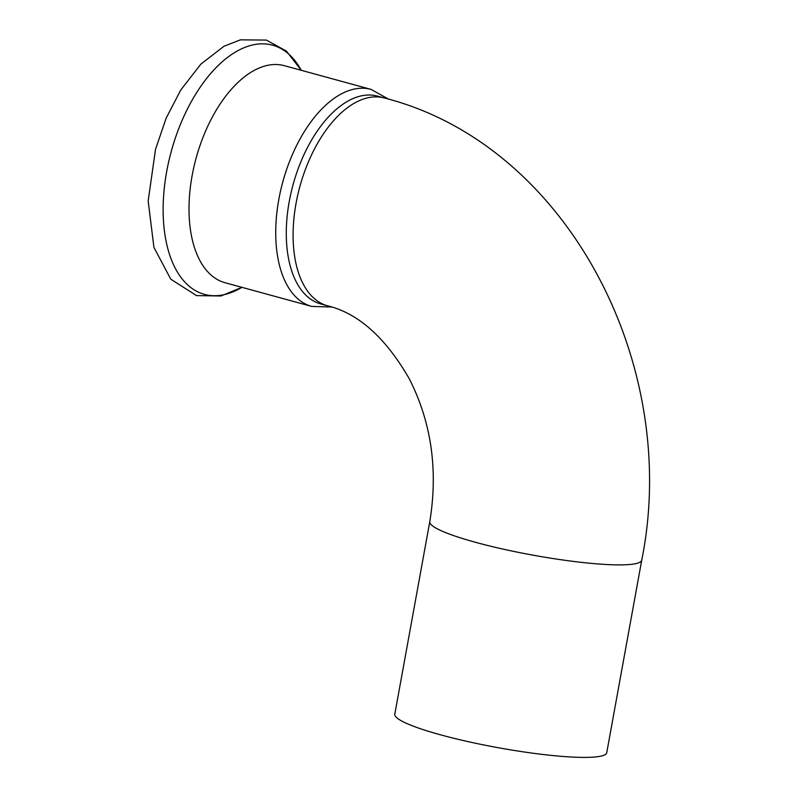 <?xml version="1.0" encoding="UTF-8"?>
<svg xmlns="http://www.w3.org/2000/svg" width="797" height="797" viewBox="0 0 797 797"><rect width="100%" height="100%" fill="white"/><g stroke="black" fill="none" stroke-linecap="round" stroke-linejoin="round"><path stroke-width="1.2" d="M606.746 752.707A107.705 14.495 -169.7 0 1 498.175 747.706A107.705 14.495 -169.7 0 1 394.794 714.192L429.782 521.676A107.705 14.495 -169.7 0 0 533.163 555.19A107.705 14.495 -169.7 0 0 641.724 560.191L606.746 752.707M327.537 305.789A107.705 58.141 105.3 0 1 299.871 186.558A107.705 58.141 105.3 0 1 384.363 98.001L377.569 96.138A107.705 58.141 105.3 0 0 298.676 167.37A107.705 58.141 105.3 0 0 303.687 292.897A107.705 58.141 105.3 0 0 320.733 303.926L327.537 305.789C358.371 313.301 385.658 337.709 409.399 379.003C431.426 422.53 438.22 470.081 429.782 521.676M371.053 89.394A112.497 60.721 -74.7 0 0 288.663 163.793A112.497 60.721 -74.7 0 0 293.894 294.89A112.497 60.721 -74.7 0 0 311.697 306.417L224.993 282.706A112.497 60.721 -74.7 0 1 207.19 271.179A112.497 60.721 -74.7 0 1 201.95 140.083A112.497 60.721 -74.7 0 1 284.35 65.683L371.053 89.394L388.747 99.236M241.909 287.328A129.174 69.728 -74.7 0 1 184.007 281.152A129.174 69.728 -74.7 0 1 191.4 101.478A129.174 69.728 -74.7 0 1 301.266 70.315L286.422 51.098L266.328 40.079L240.405 39.85L223.927 46.296L200.894 64.099L180.74 90.011L166.174 118.125L155.525 149.318L148.162 200.993L153.931 247.389L170.777 279.189L196.54 295.607L220.968 295.986L241.929 287.338M384.363 98.001C566.348 144.157 681.465 363.801 641.724 560.191M311.697 306.417L331.652 307.014"/></g></svg>
